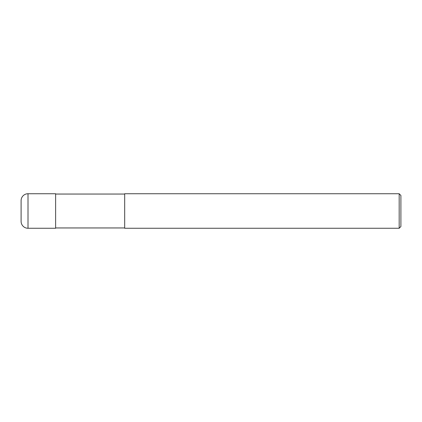 <?xml version="1.0" encoding="UTF-8"?>
<svg xmlns="http://www.w3.org/2000/svg" width="422" height="422" viewBox="0 0 422 422"><rect width="100%" height="100%" fill="white"/><g stroke="black" fill="none" stroke-linecap="round" stroke-linejoin="round"><path stroke-width="0.63" d="M124.68 227.954L55.625 227.954M55.625 194.046L124.68 194.046M399.175 228.265L124.68 228.265L124.68 193.735L399.175 193.735L400.9 195.465L400.9 226.535L399.175 228.265L399.175 193.735M28.005 193.735A6.905 6.905 0 0 0 21.1 200.64L21.1 221.36A6.905 6.905 0 0 0 28.005 228.265L28.005 193.735L55.625 193.735L55.625 228.265L28.005 228.265"/></g></svg>
